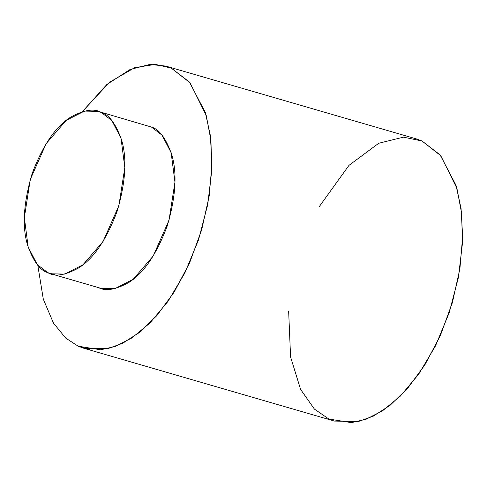 <?xml version="1.0" encoding="UTF-8"?>
<svg xmlns="http://www.w3.org/2000/svg" width="487" height="487" viewBox="0 0 487 487"><rect width="100%" height="100%" fill="white"/><g stroke="black" fill="none" stroke-linecap="round" stroke-linejoin="round"><path stroke-width="0.73" d="M50.977 273.81L101.113 288.377L114.889 288.645L133.115 279.343L153.198 256.04L169.013 220.252L174.955 182.15L171.132 152.632L161.958 135.106L151.506 127.089L98.185 111.359L101.369 112.521L111.821 120.539L120.995 138.065L124.818 167.583L118.877 205.684L103.061 241.473L82.979 264.776L64.753 274.078L50.977 273.81L47.793 272.647L37.341 264.63L28.167 247.104L24.35 217.586L30.285 179.484L46.107 143.695L66.189 120.392L84.415 111.085L98.185 111.359M54.294 274.534L47.793 272.647L54.294 274.534M78.194 346.208L100.724 349.788L115.249 346.458L131.794 337.99L149.752 323.191L167.972 301.404L184.829 273.037L198.55 239.811L207.73 204.577L211.76 170.529L210.938 140.323L206.238 115.504L190.058 82.802L171.247 68.095L155.304 64.363L134.589 67.705L109.478 82.297L82.388 111.608L106.927 84.415L130.108 69.483L149.893 64.424L165.714 66.08L171.247 68.095L189.4 82.017L205.331 112.46L210.354 135.52L211.967 163.729L209.209 195.92L201.655 229.907L189.613 262.864L174.182 292.066L156.893 315.552L139.3 332.542L122.633 343.28L107.645 348.698L83.727 348.223L78.194 346.208L65.696 338.088L53.473 323.112L43.306 299.176L37.773 265.129L43.306 299.176L53.473 323.112L65.696 338.088L78.194 346.208L89.474 349.483L78.194 346.208M151.506 127.089C159.255 129.292 165.97 138.387 171.655 154.385C177.323 172.855 175.844 196.711 167.23 225.956C156.577 254.299 143.762 273.146 128.793 282.484C115.249 289.972 104.961 291.549 97.93 287.214M83.727 348.223L334.411 421.072L358.329 421.541L373.316 416.129L389.984 405.385L407.576 388.401L424.865 364.909L440.297 335.713L452.338 302.75L459.898 268.769L462.65 236.579L461.043 208.363L456.015 185.31L440.084 154.866L421.931 140.944L416.397 138.923L165.714 66.08M318.997 207.005L348.984 165.361L378.74 143.263L403.431 137.164L421.931 140.944L440.741 155.651L456.922 188.353L461.621 213.172L462.443 243.378L458.419 277.426L449.233 312.66L435.512 345.88L418.656 374.253L400.436 396.041L382.484 410.839L365.932 419.301L351.413 422.637L328.877 419.051L314.371 409.056L300.576 389.369L290.581 356.953L288.663 311.4M47.793 272.647C54.824 276.981 65.112 275.405 78.657 267.917C93.626 258.573 106.44 239.732 117.093 211.388C125.707 182.138 127.186 158.281 121.519 139.818C115.833 123.82 109.118 114.719 101.369 112.521C94.338 108.181 84.05 109.764 70.505 117.251C55.542 126.59 42.728 145.436 32.075 173.78C23.455 203.024 21.982 226.881 27.649 245.351C33.335 261.349 40.05 270.443 47.793 272.647"/></g></svg>
